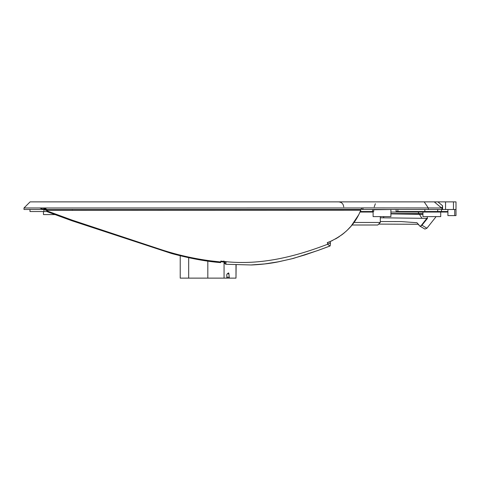 <?xml version="1.0" encoding="UTF-8"?>
<svg xmlns="http://www.w3.org/2000/svg" width="480" height="480" viewBox="0 0 480 480"><rect width="100%" height="100%" fill="white"/><g stroke="black" fill="none" stroke-linecap="round" stroke-linejoin="round"><path stroke-width="0.72" d="M29.994 209.502L29.988 211.536L46.926 211.536M424.836 209.502L424.836 211.536L396.702 211.536L396.702 212.046L396.198 212.046L447.198 212.046L447.198 211.536M396.108 209.502L396.108 212.046L390.9 212.046M373.11 212.046L371.628 212.046L371.628 211.536M359.958 212.046L371.628 212.046M372.612 209.502L372.612 211.536L373.158 211.536M372.612 211.536L360.18 211.536L359.892 212.196L360.432 210.948L361.272 211.536L360.186 211.536L361.218 208.968L362.646 209.502L442.572 209.502L442.572 205.74L437.928 201.876L30.102 201.876L24 207.978L48.372 207.978L39.738 208.002L43.824 209.472L43.662 208.536L43.758 208.92L43.662 208.536L44.91 208.8A0.51 0.36 -78.1 0 0 45.168 209.298L43.758 208.998M373.686 209.754L391.158 209.502M373.11 211.536L373.11 216.618L390.9 216.618L390.9 209.754M447.906 211.536L424.836 211.536M440.718 212.046L440.718 216.618L422.928 216.618L422.928 212.046M235.992 264.858L235.992 278.124L236.136 264.864M227.346 273.846L228.912 273.846A1.272 0.426 90 0 0 228.498 272.916A1.272 0.426 90 0 0 228.384 272.964L227.07 274.074A1.272 0.426 90 0 0 226.776 275.64L226.86 276.504A1.272 0.426 -90 0 1 226.452 278.124L180.222 278.124L180.222 255.792M228.912 273.846L229.23 277.2L226.86 277.2M235.992 278.124L229.638 278.124A1.272 0.426 -90 0 1 229.23 277.2M441.492 211.536L441.492 209.502M437.694 211.536L437.694 209.502M453.456 209.502L456 209.502L456 201.876L453.456 201.876L453.456 209.502L442.572 209.502M447.906 209.502L447.906 215.604L456 215.604L456 209.502L456 215.604M437.928 201.876L453.456 201.876M352.044 225.006L377.766 225.006L380.304 222.462L354.024 222.462M435.702 216.618L435.72 217.128L426.924 228.216L421.962 225.216L427.464 218.376L427.152 216.618M44.058 209.064L43.824 209.472M24 209.502L24 207.978L24 209.502L43.824 209.502M440.586 211.536L440.586 212.046M434.274 201.876L441.582 207.978L442.44 206.958L442.572 205.74M330.072 241.638L330.462 242.922L327.792 244.026L327.276 242.622L328.326 242.346C344.226 235.44 355.026 224.724 360.738 210.198L361.602 207.894L441.582 207.978L442.44 206.958M43.902 209.502L43.902 211.536M43.872 209.49L43.734 208.578M220.74 261.72L226.032 262.254L225.858 264.264L223.89 262.044M225.996 264.276L250.986 264.96L264.648 263.934L278.172 261.834L291.606 258.84L304.89 254.928L318.036 250.404L330 246L330.228 245.562L330 246L327.57 244.278C293.202 257.46 257.448 266.016 220.806 261.066L220.716 261.978L210.846 260.88C193.536 258.63 176.622 254.76 160.11 249.282L72.264 220.176L47.238 210.996L47.346 210.354L360.738 210.198M330.462 242.922L330.228 245.562M327.276 242.622L331.032 241.206M327.792 244.026L327.438 242.694L330.918 241.254M45.198 209.304A0.51 0.36 -78.1 0 1 45.168 209.298L46.362 209.946L47.328 211.746A0.51 0.384 -70.4 0 1 47.328 211.746L47.358 211.758A0.51 0.378 -71.4 0 1 47.238 210.996L44.91 208.8L44.91 207.99L46.338 209.184L46.386 210.42M358.512 215.076L351.09 226.134L347.196 230.262L350.736 226.548M342.198 234.54L335.952 238.692M332.436 240.546L331.536 240.972M220.662 262.5L220.716 261.978L220.662 262.5M47.346 210.354L46.344 209.184M46.362 210.384L43.908 209.502M361.572 207.99L48.372 207.99L361.578 207.978M46.38 209.502L361.014 209.502M346.362 231.048L342.144 234.588L335.418 238.992M358.02 216.006L355.83 219.738L351.09 226.134M355.986 219.492L357.522 216.912M355.026 220.962L350.868 226.398M361.602 207.894L361.218 208.968M363.144 207.978L362.646 209.502M225.21 278.124L229.638 278.124M231.258 278.124L224.058 278.124L224.058 262.716M390.9 213.57L422.928 213.57M422.928 214.398L390.9 213.888M427.464 218.376L380.304 217.788M54.96 214.584L43.464 214.584L43.464 211.536M419.622 225.942L424.932 229.086L426.924 228.216M378.66 224.106L418.662 224.274M380.304 221.532L401.328 221.574L416.958 222.732L419.634 225.948L420.834 226.008L426.918 218.268M421.962 225.216L420.834 226.008M397.89 211.536L397.89 209.502M425.106 211.536L425.106 212.046M446.892 211.536L446.892 212.046M428.31 209.502L428.31 207.978L424.188 201.876M226.02 264.276L251.46 264.978C261.288 264.528 270.234 263.49 278.298 261.852L293.352 258.42L317.922 250.476L330.084 246.006M47.328 211.746A0.51 0.384 -70.4 0 1 47.214 210.99A2.544 1.452 10.5 0 1 47.244 210.984M72.096 210.342L72.552 209.502M454.728 209.502L454.728 215.604M445.542 201.876L445.542 209.502M441.918 209.502L441.918 207.87M207.822 261.108L207.822 278.124M188.67 257.724L188.67 278.124M24 207.978L30.102 201.876M421.782 218.076L418.044 212.046M383.388 216.618L383.886 217.752M373.686 209.502L373.686 211.536M374.208 206.958L375.354 203.742M343.71 206.958C343.404 203.874 341.712 202.176 338.622 201.876M380.304 216.618L380.304 222.462M29.982 209.502L29.982 211.536M223.86 261.168C224.262 260.202 222.624 262.452 225.852 264.294M220.656 262.608C206.55 261.51 190.23 258.486 171.702 253.542L71.772 220.71L47.358 211.758M344.598 232.608L342.72 234.138M339.36 236.574L336.354 238.458M354.276 222.042L351.906 225.156"/></g></svg>
